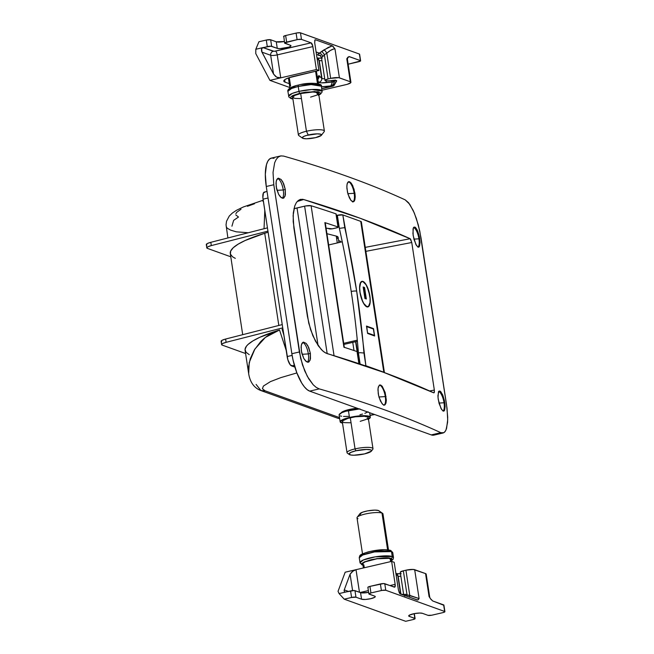 <?xml version="1.0" encoding="UTF-8"?>
<svg xmlns="http://www.w3.org/2000/svg" width="654" height="654" viewBox="0 0 654 654"><rect width="100%" height="100%" fill="white"/><g stroke="black" fill="none" stroke-linecap="round" stroke-linejoin="round"><path stroke-width="0.98" d="M354.174 193.298L347.846 193.682L354.174 193.298A10.333 3.572 76.9 0 0 348.329 181.804A10.333 3.572 -103.1 0 1 354.174 193.298L354.934 193.126L354.174 193.298A10.333 3.572 -103.1 0 1 352.988 201.808A10.333 3.572 76.9 0 0 354.174 193.298M348.141 181.935L349.522 181.714L351.124 183.022L354.051 189.194L355.22 196.846L354.877 199.781L353.953 201.497L352.58 201.718L350.961 200.418L348.01 194.246L346.898 188.377L346.939 184.984L347.601 182.613L349.522 181.714L351.124 183.022L352.719 185.646L354.934 193.126L355.22 196.846L354.484 200.811L353.307 201.8L350.961 200.418L349.359 197.794L347.495 192.292L346.841 186.586L347.192 183.651L348.705 181.648M418.936 238.824L413.9 239.119L418.936 238.824A10.333 3.572 76.9 0 0 413.606 227.453A10.333 3.572 -103.1 0 1 418.936 238.824L419.704 238.645L418.936 238.824A10.333 3.572 -103.1 0 1 418.029 247.106A10.333 3.572 76.9 0 0 418.936 238.824M416.606 245.732L413.998 239.487L412.919 233.601L413.353 227.903L414.922 227.085L415.592 227.584L416.99 229.628L418.879 234.696L420.048 242.348L419.533 246.264L417.98 247.081L415.895 244.539L413.156 235.538L413.042 228.908L413.786 227.249L415.592 227.584L417.677 231.115L419.345 236.666L420.048 242.348L419.116 246.918L417.661 246.893M283.264 189.971L276.985 190.339L283.264 189.971A10.333 3.572 76.9 0 0 277.631 178.501A10.333 3.572 -103.1 0 1 283.264 189.971L285.291 189.496L283.264 189.971A10.333 3.572 -103.1 0 1 282.364 198.244A10.333 3.572 76.9 0 0 283.264 189.971M283.035 198.301L280.452 196.985L278.645 194.41L276.225 186.979L276.143 181.624L276.985 179.212L278.391 178.174L281.089 179.474L283.681 183.725L285.291 189.496L285.381 194.851L283.918 197.958L281.392 197.794L278.645 194.41L276.609 188.949L275.988 183.243L276.478 180.267L278.391 178.174L281.089 179.474L282.888 182.049L285.291 189.496L285.054 196.2L283.247 198.268M385.288 396.594L378.952 396.97L385.288 396.594A10.333 3.572 76.9 0 0 379.434 385.1A10.333 3.572 -103.1 0 1 385.288 396.594L386.04 396.422L385.288 396.594A10.333 3.572 -103.1 0 1 384.094 405.104A10.333 3.572 76.9 0 0 385.288 396.594M379.246 385.231L380.628 385.01L382.238 386.318L385.165 392.49L386.334 400.142L385.991 403.077L385.059 404.793L383.685 405.014L382.075 403.714L379.116 397.542L378.233 393.61L378.045 388.28L379.246 385.231L380.628 385.01L382.238 386.318L385.165 392.49L386.334 400.142L385.991 403.077L384.421 405.096L382.892 404.548L380.464 401.09L378.609 395.588L377.947 389.882L378.306 386.939L379.811 384.944M444.025 402.766L438.981 403.068L444.025 402.766A10.333 3.572 76.9 0 0 438.695 391.403A10.333 3.572 -103.1 0 1 444.025 402.766L444.794 402.586L444.025 402.766A10.333 3.572 -103.1 0 1 443.118 411.055A10.333 3.572 76.9 0 0 444.025 402.766M441.695 409.682L439.079 403.436L438.008 397.55L438.442 391.852L438.867 391.198L440.673 391.525L442.766 395.065L444.794 402.586L445.137 406.298L444.622 410.213L443.069 411.031L440.984 408.488L438.245 399.488L437.91 395.76L438.867 391.198L440.673 391.525L442.766 395.065L444.434 400.608L445.137 406.298L444.205 410.867L442.75 410.843M308.345 353.912L302.074 354.288L308.345 353.912A10.333 3.572 76.9 0 0 302.72 342.451A10.333 3.572 -103.1 0 1 308.345 353.912L310.38 353.438L308.345 353.912A10.333 3.572 -103.1 0 1 307.454 362.193A10.333 3.572 76.9 0 0 308.345 353.912M308.116 362.251L305.541 360.934L303.734 358.359L301.314 350.92L301.232 345.574L302.066 343.162L303.481 342.124L306.178 343.415L308.77 347.666L310.38 353.438L310.47 358.801L309.007 361.899L306.481 361.744L303.734 358.359L301.698 352.898L301.077 347.184L301.568 344.217L303.481 342.124L306.178 343.415L307.977 345.991L310.38 353.438L310.135 360.15L308.336 362.218M274.051 158.317L271.655 158.047L269.538 159.045L267.788 161.276L266.472 164.661L265.328 174.299L266.268 186.496L291.856 353.724L293.082 360.207L296.802 372.715L301.723 383.031L304.396 386.857L307.086 389.588L309.677 391.125L431.272 434.902L433.676 435.172L435.785 434.174M447.025 408.178L419.811 231.254L416.426 218.673L413.23 210.539L408.611 202.765L405.21 199.871A2711.124 555.033 171.3 0 0 283.615 156.085L280.86 155.905L278.375 156.985L276.282 159.29L274.647 162.74L273.029 172.468L273.797 184.739L300.66 358.441L304.699 370.867L308.729 378.805L313.217 384.797L316.274 387.438L319.242 388.893A2711.124 555.033 -8.7 0 1 440.837 432.678L443.78 432.735L445.366 431.199L446.568 428.46L447.696 419.852L447.025 408.178M413.786 227.249L414.922 227.085M302.712 342.459L303.481 342.124M434.125 392.776L434.338 390.062L429.621 390.969L434.338 390.062L411.758 242.511L365.872 251.349L411.758 242.511L410.614 239.168L410.156 238.726L365.267 247.376L410.156 238.726L360.346 218.322L303.636 199.519L297.169 201.506L303.636 199.519L302.238 199.257L303.636 199.519A2711.124 555.033 -8.7 0 1 410.156 238.726L411.758 242.511L434.338 390.062L434.37 392.237L433.741 392.833A2711.124 555.033 171.3 0 0 327.213 353.634L324.302 352.179L321.294 349.547L315.432 341.126L310.544 329.559L307.437 316.536L293.196 221.632L293.294 212.934L294.741 205.961L296.368 202.577L298.445 200.328L302.238 199.257L298.445 200.328L296.368 202.577L294.741 205.961L293.106 215.665L293.891 228.001L308.729 323.125L312.816 335.657L318.302 345.835L322.806 351.01L325.774 353.054L383.931 372.437L433.741 392.833M438.867 391.198L440.011 391.035M277.631 178.509L278.391 178.174M248.267 232.759L236.225 231.818L230.56 230.094L227.167 228.164L226.219 226.619M263.219 200.214L243.476 206.917L236.593 210.236L232.35 213.057L229.235 216.098L226.529 221.256L226.047 224.845L227.903 237.95M267.028 191.442L264.33 192.072A8.469 2.927 76.9 0 0 263.055 199.168L268.034 198.007L263.055 199.168L267.445 227.862L262.875 197.59L263.431 192.865L265.001 192.129M249.239 354.672L245.986 352.22L245.054 349.35L246.476 346.146L248.062 344.445L252.918 340.906L259.908 337.251L279.52 330A88.96 18.214 171.3 0 0 245.087 350.242L248.659 373.606L248.471 367.401L250.253 358.793L254.308 349.98L260.594 341.731C266.268 336.001 272.571 332.093 279.52 330L286.19 350.364L279.52 330L265.369 337.423L254.897 349.023L249.223 362.512L248.683 373.745M248.692 373.786L248.659 373.606C250.057 382.353 254.161 388.01 260.971 390.585L337.439 418.119A8.469 7.758 -70.2 0 0 339.663 418.544A8.469 7.758 109.8 0 1 337.358 418.086M294.897 367.098L290.27 364.842L287.866 359.782L282.749 327.867L287.139 356.561L292.134 355.4L287.139 356.561A8.469 2.927 76.9 0 0 291.594 365.913L294.365 365.267L291.594 365.913L294.897 367.098M442.864 433.03L440.837 432.678L431.272 434.902L440.837 432.678C423.506 424.708 404.695 417.072 384.413 409.764C364.131 402.463 342.41 395.507 319.242 388.893L309.677 391.125L431.272 434.902A33.885 11.698 76.9 0 0 433.945 435.123L443.101 432.989L444.622 432.114L446.012 429.98L447.581 422.361L447.696 417.162L446.584 404.973L420.996 237.745L418.266 224.796L414.334 213.057L409.764 204.31L405.21 199.871C387.879 191.9 369.069 184.264 348.786 176.956C328.504 169.656 306.783 162.699 283.615 156.085L280.86 155.905L278.375 156.985L276.282 159.29L274.647 162.74L273.029 172.468L273.797 184.739L299.393 351.966L291.856 353.724L266.268 186.496L273.797 184.739L266.268 186.496A33.885 11.698 76.9 0 1 271.377 158.096L280.86 155.905M235.309 258.363L232.522 256.777L230.421 254.104L230.674 251.062L233.257 247.719L238.113 244.179L245.111 240.525L264.723 233.274L278.825 325.463L264.723 233.274L268.115 232.235L264.723 233.274A88.96 18.214 171.3 0 0 230.282 253.515L242.708 334.684M222.237 345.116L245.585 353.52L222.237 345.116A8.469 1.733 -8.7 0 1 221.608 344.593L222.237 345.116M207.432 248.389L230.788 256.793L207.432 248.389A8.469 1.733 -8.7 0 1 206.803 247.866L207.432 248.389M374.341 414.407L370.017 415.241L374.341 414.407M260.889 390.552L265.099 390.814L339.524 417.612L265.099 390.814L262.418 388.729L263.399 386.056L270.47 381.609L280.885 377.603L296.883 372.927M341.036 413.034A13.129 2.69 -8.7 0 1 357.207 408.235L346.784 410.132L341.993 412.053L341.004 413.238M231.933 226.194L233.633 220.357L238.506 217.03L235.816 214.937M235.89 213.645L236.838 212.239L240.999 209.272M247.449 206.288L254.496 203.754M262.9 201.187L263.341 201.056M300.897 199.298L299.63 199.658M282.095 329.215L283.877 335.24M264.796 210.547L264.036 228.728L264.796 210.547M260.979 390.577L256.098 384.421M267.445 227.862L282.749 327.867L226.121 342.32L222.777 343.473L221.608 344.576A8.469 1.733 -8.7 0 1 226.121 342.32L225.614 339.042L282.25 324.588L267.944 231.14L211.316 245.593L207.972 246.746L206.803 247.85A8.469 1.733 -8.7 0 1 211.316 245.593L210.817 242.315L267.445 227.862L267.944 231.14L211.316 245.593L210.817 242.315L267.445 227.862M221.739 341.838L221.281 341.592M221.101 341.298L222.27 340.194L225.614 339.042L282.25 324.588L282.749 327.867L226.121 342.32L225.614 339.042A8.469 1.733 171.3 0 0 221.109 341.314L221.608 344.593M206.934 245.111L206.476 244.866M206.304 244.563L207.473 243.468L210.817 242.315A8.469 1.733 171.3 0 0 206.304 244.588L206.803 247.866M309.677 391.125L319.242 388.893L316.274 387.438L313.217 384.797L307.323 376.361L302.459 364.842L299.393 351.966L291.856 353.724A33.885 11.698 76.9 0 0 309.677 391.125M444.205 410.867L443.674 411.145M385.059 404.793L383.685 405.014M419.116 246.918L418.593 247.196M353.953 201.497L352.58 201.718M384.446 372.723L361.368 221.894A8.469 1.733 171.3 0 0 360.738 221.371L342.819 214.913L336.393 215.46L337.35 215.24L339.352 228.36A338.895 117.017 -103.1 0 1 342.246 241.792A338.895 117.017 -103.1 0 1 351.214 291.496A4.235 0.867 -8.7 0 1 356.692 291.169A343.129 118.48 76.9 0 0 344.764 227.641L339.352 228.36A338.895 117.017 -103.1 0 1 342.246 241.792A338.895 117.017 -103.1 0 1 351.214 291.496A338.895 117.017 -103.1 0 1 357.297 340.162A338.895 117.017 -103.1 0 1 358.417 352.956L360.117 364.065L359.422 359.52L358.474 359.741L359.422 359.52L358.417 352.956L360.027 352.686L358.417 352.956A338.895 117.017 -103.1 0 0 357.297 340.162L343.702 343.325L357.297 340.162A338.895 117.017 -103.1 0 0 351.214 291.496A4.235 0.867 171.3 0 1 356.692 291.169L342.819 214.913L360.738 221.371L383.816 372.2L365.897 365.749L356.692 291.169A343.129 118.48 76.9 0 1 363.951 353.021L360.027 352.686L363.951 353.021L365.897 365.749L364.36 365.578M360.052 292.387L360.052 292.387A12.876 4.447 -103.1 0 1 361.997 281.596A12.876 4.447 -103.1 0 1 369.78 295.886A12.876 4.447 -103.1 0 1 367.842 306.677A12.876 4.447 -103.1 0 1 360.052 292.387L359.692 287.752L360.632 282.798L362.095 281.572L363.011 281.678L366.036 284.752L368.684 290.981L370.058 298.281L370.025 302.516L368.537 306.317L366.82 306.595L363.804 303.521L361.932 299.597L360.052 292.387M366.78 306.808A12.876 4.447 76.9 0 0 367.376 306.783L367.842 306.677M362.512 281.539L362.594 281.572A13.129 4.537 76.9 0 0 361.711 281.416M369.878 295.919L367.049 286.411L365.022 283.076L362.97 281.433L361.221 281.711L360.035 283.885L359.594 287.621L359.962 292.346A13.129 4.537 -103.1 0 1 361.94 281.343A13.129 4.537 -103.1 0 1 369.878 295.919A13.129 4.537 -103.1 0 1 367.9 306.922A13.129 4.537 -103.1 0 1 359.962 292.346L362.782 301.854L364.818 305.189L366.861 306.84L368.611 306.554L369.796 304.38L370.246 300.644L369.878 295.919M338.347 221.804L337.399 222.025L338.347 221.804L339.352 228.36L344.764 227.641L342.819 214.913A4.235 0.867 171.3 0 0 337.35 215.24L338.347 221.804M374.644 335.976L373.516 328.602L366.477 326.068L367.605 333.442L374.644 335.976L367.605 333.442L366.477 326.068L373.516 328.602L366.526 326.362L373.516 328.602L374.644 335.976M327 228.238L326.125 228.442L327 228.238M361.172 222.352L383.816 372.2A8.469 1.733 -8.7 0 1 384.413 372.608L365.897 365.749A4.235 0.867 -8.7 0 0 364.597 365.578M367.662 306.963A13.129 4.537 76.9 0 0 368.382 306.432M361.997 281.596L361.531 281.702A12.876 4.447 76.9 0 0 360.983 281.948M368.823 305.802L368.145 306.669M366.363 306.701L367.27 306.808M361.637 281.678L360.828 282.062M364.106 287.613L365.815 298.796L364.106 287.613L364.564 287.498L363.207 287.286L364.106 287.613M364.916 298.469L363.158 286.992L364.916 298.469L366.322 298.976L364.916 298.469M366.322 298.976L364.564 287.498L363.158 286.992L364.564 287.498L366.322 298.976M367.573 333.246L373.916 335.527L367.573 333.246M373.401 329.027L374.382 335.42L367.72 333.025L374.382 335.42L373.401 329.027L366.747 326.624L367.548 333.066L366.747 326.624L373.401 329.027M357.403 341.29L343.873 344.437L357.403 341.29M328.651 244.956L342.246 241.792L328.651 244.956M325.185 223.186L343.971 347.217L324.899 222.613A5.085 1.038 171.3 0 0 324.85 222.597A2711.124 555.033 -8.7 0 1 337.979 226.963L335.968 213.85A2711.124 555.033 171.3 0 0 311.108 205.748L334.055 355.702L311.108 205.748L305.532 205.977L293.957 208.732A16.947 3.466 171.3 0 1 297.014 207.939L304.617 206.165L327.18 353.626L304.617 206.165A5.085 1.038 171.3 0 1 311.108 205.748A2711.124 555.033 171.3 0 1 335.968 213.85L337.979 226.963A2.542 0.523 -8.7 0 1 338.183 227.126A2.542 0.523 -8.7 0 1 336.63 227.854L333.565 228.565A3.393 0.695 -8.7 0 1 329.183 228.826L327.907 228.369L332.281 228.81L337.448 227.617L337.979 226.963A2711.124 555.033 -8.7 0 0 324.85 222.597L343.914 347.2L324.85 222.597A5.085 1.038 171.3 0 1 324.899 222.613A5.085 1.038 171.3 0 1 325.283 222.932L344.347 347.527M357.043 351.566A2711.124 555.033 171.3 0 0 343.914 347.2A5.085 1.038 -8.7 0 1 343.971 347.217A5.085 1.038 -8.7 0 0 343.914 347.2A2711.124 555.033 171.3 0 1 357.043 351.566L358.891 363.649L357.043 351.566A2.542 0.523 171.3 0 1 357.248 351.721L357.043 351.566M336.172 214.022L335.968 213.85A2.542 0.523 171.3 0 1 336.172 214.005L338.183 227.126M352.751 342.369L354.002 350.536L352.751 342.369M336.761 239.029L338.134 237.533L336.254 236.094L337.3 242.945L336.254 236.094L326.926 233.699L336.254 236.094A16.947 3.466 171.3 0 1 338.126 237.32L338.936 242.56M326.093 228.254A3.393 0.695 -8.7 0 1 327.907 228.369L326.093 228.254M318.065 345.484L297.014 207.939L318.065 345.484M340.219 241.162L340.382 242.225L340.219 241.162L338.633 240.582L340.219 241.162A5.085 1.038 171.3 0 1 340.603 241.473L340.219 241.162M355.604 341.707L357.117 351.59L355.604 341.707M357.207 351.844L359.079 363.714M371.39 451.121L372.788 449.298A13.129 2.69 171.3 0 0 368.169 447.377A13.129 2.69 171.3 0 0 355.048 448.897L355.94 450.769A11.437 2.338 -8.7 0 1 367.368 449.445A11.437 2.338 -8.7 0 1 371.39 451.121A11.437 2.338 -8.7 0 1 364.58 453.884L353.969 455.217L350.855 455.021L348.95 453.982L350.863 452.388L355.94 450.769L366.551 449.437L370.72 449.895L371.358 450.238L371.358 451.17L364.58 453.884A11.437 2.338 -8.7 0 1 349.277 454.505A11.437 2.338 -8.7 0 1 355.94 450.769L355.048 448.897A13.129 2.69 -8.7 0 1 372.993 448.701L368.227 417.554A13.129 2.69 171.3 0 0 350.282 417.751L355.048 448.897L350.282 417.751A13.129 2.69 171.3 0 0 342.263 421.528L347.029 452.674A13.129 2.69 -8.7 0 1 355.048 448.897A13.129 2.69 171.3 0 0 347.405 453.189L349.277 454.505M349.032 409.551L349.162 410.41L349.032 409.551M359.169 408.946A15.246 3.123 171.3 0 0 348.435 410.581L349.481 417.465A15.246 3.123 -8.7 0 1 370.319 417.227A15.246 3.123 -8.7 0 1 368.464 419.116M342.696 423.13L340.162 421.74L342.712 419.615L355.261 416.377L367.793 415.944L370.327 417.334L367.777 419.459M360.207 421.323L366.036 419.467L367.981 418.208L367.981 417.146L364.433 416.271L355.253 416.819L348.034 418.331L342.508 420.874L342.508 421.928L344.437 422.631L350.266 422.778M342.5 423.089A15.246 3.123 -8.7 0 1 340.17 421.846A15.246 3.123 -8.7 0 1 349.481 417.465L348.435 410.581A15.246 3.123 171.3 0 0 339.115 414.955L340.17 421.846M359.978 408.889L345.819 411.252L341.658 412.731L339.107 414.857M340.252 415.895L341.641 416.238M343.513 416.443L348.41 416.41M359.953 414.726L362.561 414.056M364.842 413.328L368.12 411.824M347.413 59.35A8.469 1.733 171.3 0 0 346.784 58.803L350.291 81.758A8.469 1.733 -8.7 0 1 350.92 82.281L347.413 59.326A8.469 1.733 171.3 0 0 346.784 58.803L348.999 56.579L360.354 60.593L349.416 56.653A11.862 2.428 -8.7 0 1 347.748 57.495L349.416 56.653L347.928 57.151L346.784 58.803L350.291 81.758L339.41 77.834L334.995 48.96L332.927 46.238L332.265 45.829L328.144 47.48L319.348 53.17L316.111 52.009L319.61 53.219L317.713 54.356L318.253 55.222A3.393 3.107 109.8 0 1 319.937 55.328A3.393 3.107 -70.2 0 0 318.253 55.222A8.469 1.733 -8.7 0 1 319.61 53.219L321.572 54.241L322.896 56.489A5.085 1.038 171.3 0 0 321.466 57.462A5.085 1.038 171.3 0 0 321.85 57.781M283.828 36.714L284.58 43.066A3.393 0.695 -8.7 0 0 284.833 43.27L290.433 45.289A7.202 1.472 -8.7 0 1 290.965 45.731A7.202 1.472 -8.7 0 1 285.348 48.061A7.202 1.472 -8.7 0 1 277.263 48.355L271.663 46.336L270.666 39.78A3.393 0.695 171.3 0 0 266.284 40.041L258.927 41.758L255.804 49.271L255.763 53.579L269.914 80.368L255.763 53.579L255.804 49.271L263.031 47.587L255.804 49.271L258.927 41.758L266.284 40.041L267.29 46.598L262.001 48.159L261.428 49.222L261.616 51.38L273.552 74.09L275.751 76.592L277.737 77.63L280.754 77.842L276.716 77.188L273.552 74.09L270.674 55.279L273.552 74.09L261.952 52.14L270.674 55.279A5.085 1.038 171.3 0 0 277.239 54.887L280.754 77.842L316.373 69.545L280.754 77.842L277.239 54.887L312.865 46.589L316.373 69.545L318.931 70.46L288.716 77.793L285.079 79.461L283.795 80.99L285.062 82.151L284.694 79.731L285.062 82.151L289.281 83.663L285.062 82.151A16.947 3.466 -8.7 0 1 283.803 81.104A16.947 3.466 -8.7 0 1 294.153 76.24L318.931 70.46L314.705 42.812L314.999 39.861L314.778 40.221L315.449 39.771L332.265 45.829L315.449 39.771L314.827 40.107L314.705 42.812L318.931 70.46L316.373 69.545L312.743 45.944L311.083 42.845L301.478 39.395L311.083 42.845L274.173 51.339L263.031 47.587L270.944 46.213L277.263 48.355L279.887 48.641L288.88 47.137L290.834 46.091L290.834 45.51L284.645 42.894L297.733 39.518L301.478 39.395L300.48 32.831L359.357 54.037L360.55 60.969L348.157 64.198L358.539 61.778A3.393 0.695 -8.7 0 0 360.607 60.806A3.393 0.695 -8.7 0 0 360.354 60.593L359.545 54.413M320.313 55.541A8.469 1.733 -8.7 0 1 318.253 55.222L320.885 55.557M269.914 80.368L289.869 87.554L269.914 80.368L280.754 77.842L269.914 80.368M284.58 43.066A3.393 0.695 -8.7 0 1 286.648 42.085L285.643 35.529L296.099 33.092L297.104 39.657L286.648 42.085L285.643 35.529L296.728 32.962L300.17 32.757L359.357 54.037A3.393 0.695 171.3 0 1 359.61 54.241L360.607 60.806M276.266 41.799A7.202 1.472 171.3 0 0 284.343 41.504L276.266 41.799L277.263 48.355L276.266 41.799L270.666 39.78L276.266 41.799M266.284 40.041L270.666 39.78L271.663 46.336A3.393 0.695 -8.7 0 0 267.29 46.598L266.284 40.041M283.574 36.485L285.643 35.529A3.393 0.695 171.3 0 0 283.574 36.501M350.92 82.281A8.469 1.733 -8.7 0 1 345.745 84.709L321.997 90.244L347.2 84.333L350.765 82.698L350.291 81.758L338.797 77.687L330.654 78.357A6.777 1.39 -8.7 0 1 339.41 77.834L334.995 48.96L333.589 49.001L330.36 50.472L326.804 53.17L330.654 78.357L328.087 78.954L330.654 78.357L326.804 53.17L324.392 54.789L328.087 78.954L324.981 80.352L326.452 80.916L329.346 80.785A5.085 1.038 -8.7 0 1 324.981 80.417A5.085 1.038 -8.7 0 1 328.087 78.954L324.392 54.789L322.896 56.489A5.085 1.038 171.3 0 0 321.466 57.462L319.896 55.312M329.346 80.785L332.346 80.434A5.085 1.038 -8.7 0 1 336.704 80.802A5.085 1.038 -8.7 0 1 336.663 80.982L334.022 85.543L333.72 83.589L334.022 85.543A3.393 0.695 -8.7 0 1 331.979 86.402L331.864 85.674L331.979 86.402L326.15 87.759L325.97 86.565L326.15 87.759A16.947 3.466 -8.7 0 1 321.752 88.642L334.022 85.543L336.54 80.589L329.346 80.785M311.083 42.845A3.393 1.169 -103.1 0 1 312.865 46.589L277.239 54.887A3.393 1.169 76.9 0 0 275.457 51.151L311.083 42.845M277.239 54.887A5.085 1.038 -8.7 0 1 270.674 55.279A3.393 3.107 109.8 0 1 273.266 51.274L275.457 51.151A3.393 1.169 -103.1 0 1 277.239 54.887M273.266 51.274A3.393 3.107 -70.2 0 0 270.674 55.279L261.952 52.14L261.649 48.633L263.031 47.587L273.266 51.274M332.265 45.829L334.995 48.96C333.09 48.731 330.36 50.137 326.804 53.17A3.393 0.85 56.2 0 0 323.967 49.892L332.265 45.829M323.967 49.892A3.393 0.85 -123.8 0 1 326.804 53.17L324.392 54.789A3.393 0.85 56.2 0 0 321.547 51.511L323.967 49.892M319.348 53.17L321.547 51.511A3.393 0.85 -123.8 0 1 324.392 54.789L322.896 56.489L321.572 54.241L319.348 53.17M314.999 39.861L315.449 39.771M296.099 33.092L297.104 39.657A3.393 0.695 -8.7 0 1 301.478 39.395L300.48 32.831A3.393 0.695 171.3 0 0 296.099 33.092M368.12 587.578L368.12 587.039L369.943 586.393L383.538 583.564L394.82 587.079L395.147 584.341L391.64 561.385L394.198 562.309L398.425 589.957L399.439 593.072L400.24 593.922L417.669 600.029L419.091 598.557L414.677 569.683A6.777 1.39 171.3 0 0 405.921 570.206L403.346 570.803L407.05 594.968L405.178 594.241A5.085 1.038 -8.7 0 0 403.755 595.181A5.085 1.038 -8.7 0 1 405.178 594.241L404.851 596.113L405.178 594.241L419.091 598.557L414.677 569.683L425.558 573.599L429.065 596.554L430.88 599.268L432.703 600.961L443.837 605.277M346.318 591.895L354.231 590.521L361.212 592.826L368.635 592.369A7.202 1.472 171.3 0 1 360.558 592.663L361.564 599.219L360.558 592.663L354.959 590.644A3.393 0.695 171.3 0 0 350.577 590.905L351.582 597.462L344.225 599.178L339.091 593.579L350.577 590.905L351.582 597.462L355.964 597.2L354.959 590.644L355.964 597.2L361.564 599.219L355.964 597.2A3.393 0.695 -8.7 0 0 351.582 597.462L344.225 599.178L405.668 621.3L413.017 619.583L405.668 621.3L344.225 599.178L339.091 593.579L338.044 591.33L345.173 572.209L338.044 591.33L339.091 593.579L346.318 591.895M409.24 616.387L409.085 615.357L409.24 616.387A7.202 1.472 -8.7 0 1 408.701 615.945A7.202 1.472 -8.7 0 1 414.325 613.615A7.202 1.472 -8.7 0 1 422.402 613.321L428.002 615.34L422.402 613.321L419.786 613.035L414.44 613.591L409.24 615.242L408.832 616.166L414.84 618.406L409.24 616.387M414.113 613.656L415.094 618.635L413.017 619.583A3.393 0.695 -8.7 0 0 415.094 618.61A3.393 0.695 -8.7 0 0 414.84 618.406L414.113 613.656M432.384 615.079L442.832 612.643L431.754 615.21L428.002 615.34A3.393 0.695 -8.7 0 0 432.384 615.079M430.43 598.639L432.703 600.961L443.649 604.901L444.655 611.457L385.778 590.26L384.773 583.703L394.37 587.153A3.393 1.169 -103.1 0 0 394.64 587.178L394.632 587.178A3.393 1.169 -103.1 0 0 395.147 584.341L389.923 585.559L395.147 584.341L391.64 561.385L394.198 562.309L398.425 589.957L399.717 593.472L417.138 599.996M368.872 593.93A3.393 0.695 -8.7 0 1 370.941 592.957L369.943 586.393A3.393 0.695 171.3 0 0 367.867 587.366L368.872 593.93A3.393 0.695 -8.7 0 0 369.126 594.134L374.726 596.154L368.872 593.906L370.941 592.957L369.943 586.393L380.391 583.957L381.396 590.521L370.941 592.957L382.026 590.39L385.778 590.26L444.655 611.457L444.646 611.997L442.832 612.643A3.393 0.695 -8.7 0 0 444.908 611.67A3.393 0.695 -8.7 0 0 444.655 611.457L443.649 604.901A3.393 0.695 171.3 0 1 443.902 605.114L444.908 611.67M374.726 596.154A7.202 1.472 -8.7 0 1 375.265 596.595A7.202 1.472 -8.7 0 1 369.641 598.925A7.202 1.472 -8.7 0 1 361.564 599.219L365.414 599.465L370.859 598.663L374.717 597.29L375.265 596.644L374.726 596.154M417.203 600.02L418.217 599.767L419.091 598.557L409.772 595.393A3.393 1.341 -81.2 0 1 409.224 597.151A3.393 1.341 98.8 0 0 409.772 595.393L407.05 594.968A3.393 1.341 -81.2 0 1 406.698 596.244A3.393 1.341 98.8 0 0 407.05 594.968L403.346 570.803L405.921 570.206L409.772 595.393L405.921 570.206L413.222 569.438L425.558 573.599L429.065 596.554A8.469 1.733 -8.7 0 1 429.703 597.077L430.144 598.23M400.24 572.225L403.346 570.803A5.085 1.038 171.3 0 0 400.248 572.258L403.755 595.214M350.086 574.22L352.588 590.578L350.086 574.22L352.351 571.457L356.013 569.683L359.471 592.271L356.013 569.683L391.64 561.385L356.013 569.683L353.217 570.868L350.086 574.22L344.241 589.892L350.086 574.22M348.451 591.404L344.241 589.892L344.086 590.881L344.772 591.837L344.086 590.881L344.241 589.892L348.451 591.404M368.357 590.578L360.109 592.499L368.357 590.578M429.703 597.077L426.187 574.122A8.469 1.733 171.3 0 0 425.558 573.599L426.187 574.179M345.173 572.209L356.013 569.683L345.173 572.209M429.972 597.969L429.065 596.554A8.469 1.733 -8.7 0 1 429.703 597.102M345.214 591.968L344.772 591.837M380.391 583.957L381.396 590.521A3.393 0.695 -8.7 0 1 385.778 590.26L384.773 583.703A3.393 0.695 171.3 0 0 380.391 583.957M293.09 98.918L290.842 98.108L290.842 96.874L293.098 95.41L299.875 93.252A1.692 0.589 -103.1 0 1 298.984 91.388L292.305 93.408L288.635 96.252A16.947 3.466 -8.7 0 1 298.984 91.388A16.947 3.466 -8.7 0 1 322.136 91.127L311.95 89.5L298.984 91.388L298.232 86.467A1.692 0.589 -103.1 0 1 298.477 85.053A1.692 0.589 -103.1 0 1 298.616 85.061A1.692 0.589 76.9 0 0 298.477 85.053A1.692 0.589 76.9 0 0 298.232 86.467L311.198 84.587L321.384 86.205A16.947 3.466 171.3 0 0 298.232 86.467L298.984 91.388A1.692 0.589 76.9 0 0 299.875 93.252L314.991 91.486L318.858 94.912M333.834 82.11A3.393 3.295 -158.9 0 1 330.998 85.813L332.453 82.044A3.393 3.295 21.1 0 0 334.979 80.295A3.393 3.295 -158.9 0 1 332.453 82.044L326.06 82.641A3.393 0.54 -96.8 0 0 326.215 80.9A3.393 0.54 83.2 0 1 326.06 82.641A8.469 1.733 171.3 0 1 318.907 82.249A3.393 3.286 -43.8 0 0 321.711 78.366L318.948 60.331L321.711 78.366A5.085 1.038 -8.7 0 0 322.013 78.537L319.25 60.503L322.013 78.537A5.085 1.038 -8.7 0 0 324.719 78.717A5.085 1.038 -8.7 0 1 322.013 78.537A5.085 1.038 -8.7 0 1 321.711 78.366A3.393 3.286 136.2 0 1 318.907 82.249L318.065 81.374L319.242 82.469L321.359 82.854L331.733 81.963A3.393 0.54 -96.8 0 0 331.897 80.483A3.393 0.54 83.2 0 1 331.733 81.963L332.396 81.971A3.393 3.107 -70.2 0 0 334.57 80.287A3.393 3.107 109.8 0 1 332.396 81.971L330.899 85.903L321.466 86.753A35.586 7.284 -8.7 0 0 329.992 86.115A3.393 0.777 84.1 0 1 329.829 86.214A3.393 0.777 -95.9 0 0 329.992 86.115L330.998 85.813A3.393 3.295 21.1 0 0 333.654 83.761C332.126 85.739 330.859 86.557 329.837 86.214A3.393 0.777 84.1 0 1 329.673 86.148M321.384 135.288L324.18 131.65A13.129 2.69 171.3 0 0 319.561 129.729A13.129 2.69 171.3 0 0 306.448 131.25L308.222 134.994A9.745 1.995 -8.7 0 1 317.958 133.857A9.745 1.995 -8.7 0 1 321.384 135.288A9.745 1.995 -8.7 0 1 315.588 137.642A9.745 1.995 -8.7 0 1 302.549 138.174A9.745 1.995 -8.7 0 1 308.222 134.994L306.448 131.25A13.129 2.69 -8.7 0 1 324.384 131.053L318.612 93.342A13.129 2.69 171.3 0 0 300.677 93.547L306.448 131.25L300.677 93.547L294.84 95.402L292.649 97.233L294.831 98.419L300.652 98.574M318.424 83.712L317.991 80.859A14.404 2.951 171.3 0 0 317.779 80.467L316.34 71.065L317.934 80.164M315.58 71.245L317.46 83.516L315.58 71.245M319.25 60.503A5.085 1.038 171.3 0 0 321.964 60.675A5.085 1.038 171.3 0 1 319.25 60.503A5.085 1.038 171.3 0 1 318.948 60.331A3.393 3.286 -43.8 0 0 318.097 58.59A3.393 3.286 136.2 0 1 318.948 60.331A5.085 1.038 171.3 0 0 319.25 60.503M289.289 77.597L290.589 86.099M317.084 58.386L318.948 60.331L317.084 58.386M317.779 80.467C317.86 77.041 318.343 75.48 319.226 75.774A3.393 3.286 136.2 0 1 318.081 78.856L319.226 75.774L321.711 78.366L318.89 75.57L318.204 76.731L317.958 80.041L317.958 78.415M318.621 58.288L322.299 58.042M319.463 84.93L318.318 83.884L315.056 83.336L301.453 84.464M296.009 85.731L290.45 87.963M289.591 88.682L289.297 89.336M298.232 86.467A16.947 3.466 171.3 0 0 287.883 91.339L291.553 88.494L298.232 86.467M292.894 98.885L292.15 95.893L299.875 93.252L305.647 92.173L318.179 91.74L320.713 93.121L318.163 95.247M310.593 97.119L316.43 95.263L318.367 93.996M318.621 93.432L317.64 92.533L312.857 92.01L300.677 93.547A13.129 2.69 171.3 0 0 292.649 97.315L298.42 135.026A13.129 2.69 -8.7 0 1 306.448 131.25A13.129 2.69 171.3 0 0 298.796 135.533L302.549 138.174M315.588 137.642L306.546 138.779L302.998 138.395L302.271 137.724L303.897 136.367L306.562 135.419L317.264 133.857L320.812 134.242L321.351 135.329L315.588 137.642M362.962 565.179L362.242 564.966A1.692 1.553 -70.2 0 0 362.937 565.031A1.692 1.553 109.8 0 1 361.27 563.732A16.947 3.466 -8.7 0 1 360.011 562.685A16.947 3.466 -8.7 0 1 373.238 557.208A16.947 3.466 -8.7 0 1 392.245 556.513A16.947 3.466 -8.7 0 1 393.504 557.56L392.245 556.513L391.493 551.6A1.692 1.553 -70.2 0 0 390.536 550.366A1.692 1.553 109.8 0 1 391.493 551.6L392.752 552.638A16.947 3.466 171.3 0 0 391.493 551.6L392.245 556.513A1.692 1.553 109.8 0 1 390.945 558.516L391.403 560.601M388.476 549.891L382.966 513.872A13.129 2.69 171.3 0 0 381.985 513.063L387.609 549.785L381.985 513.063A13.129 2.69 -8.7 0 1 382.59 513.357L378.838 510.725A9.745 1.995 171.3 0 0 378.388 510.504L381.985 513.063L378.936 510.799M364.294 567.754L363.845 564.827M391.525 561.41L391.247 559.587A14.404 2.951 171.3 0 0 390.168 558.696L390.618 561.623L390.168 558.696A14.404 2.951 171.3 0 0 374.014 559.284A14.404 2.951 171.3 0 0 362.774 563.944L363.387 567.966M398.155 576.125A5.085 1.038 171.3 0 0 400.861 576.297A5.085 1.038 171.3 0 1 398.155 576.125L400.91 594.159L398.155 576.125A5.085 1.038 171.3 0 1 397.845 575.945L400.608 593.979L397.845 575.945A5.085 1.038 171.3 0 0 398.155 576.125M403.624 594.331A5.085 1.038 -8.7 0 1 400.91 594.159A5.085 1.038 -8.7 0 1 400.608 593.979L399.12 592.426L400.608 593.979A5.085 1.038 -8.7 0 0 400.91 594.159A5.085 1.038 -8.7 0 0 403.624 594.331M397.526 573.901L401.196 573.664M396.978 574.187A3.393 3.286 136.2 0 1 397.845 575.945L395.989 573.999L397.845 575.945A3.393 3.286 -43.8 0 0 396.994 574.212L395.834 572.994M360.575 514.649L360.027 514.355M359.847 513.987L362.676 512.147L367.613 510.872L374.84 510.12L378.388 510.504A9.745 1.995 171.3 0 0 368.464 510.725A9.745 1.995 171.3 0 0 360.002 513.603L357.207 517.24A13.129 2.69 -8.7 0 1 368.603 513.357A13.129 2.69 -8.7 0 1 381.985 513.063A13.129 2.69 171.3 0 0 367.254 513.594A13.129 2.69 171.3 0 0 357.002 517.845L362.512 553.864M357.983 518.655A13.129 2.69 -8.7 0 1 357.207 517.24M360.967 555.115L365.096 552.892L369.992 551.494L384.143 549.712M386.424 549.769L389.694 550.316M391.493 551.6A16.947 3.466 171.3 0 0 372.486 552.287A16.947 3.466 171.3 0 0 359.259 557.764L362.7 555.017L374.562 551.919L391.493 551.6M390.937 560.936L392.089 559.554L391.803 558.982L389.555 558.173L377.023 558.606L364.474 561.843L362.218 563.307L362.21 564.541L363.068 565.007C359.553 564.214 362.283 562.44 371.251 559.685C382.451 557.739 389.016 557.347 390.945 558.516A1.692 1.553 -70.2 0 0 392.245 556.513L375.314 556.84L363.452 559.938L360.011 562.685L359.259 557.764C360.011 555.066 358.76 554.96 368.333 551.853C377.914 549.605 385.304 549.107 390.52 550.366L392.752 552.638L393.504 557.56L393.136 559.268L391.435 560.821M363.035 564.386L363.044 563.225L365.169 561.835L377.023 558.778L388.86 558.369L390.978 559.137L390.978 560.298M337.439 418.119L339.696 418.724M370.041 415.421L374.685 414.53M383.726 405.259L384.503 405.079M352.62 201.963L353.389 201.784M367.434 307.028L367.9 306.922M358.686 359.684L355.923 341.633M340.701 242.152L340.603 241.473M370.319 417.227L369.624 412.707M324.981 80.417L321.466 57.462M347.863 57.217L347.413 59.326M414.325 613.615L415.094 618.61M292.91 99.007L291.087 98.607L288.888 97.013L287.883 91.339C287.458 91.029 287.515 87.374 298.486 85.045C309.383 81.889 323.166 83.41 321.384 86.205L322.12 91.936L320.517 94.094L318.874 95.034M289.951 88.069L288.398 77.908M317.991 80.859L317.958 80.041M321.474 86.843L329.837 86.214M335.118 79.992L333.654 83.761M318.097 58.59L316.928 57.38M317.615 58.092L321.555 58.051M400.461 573.664L396.52 573.713M360.011 562.685L362.242 564.966"/></g></svg>
